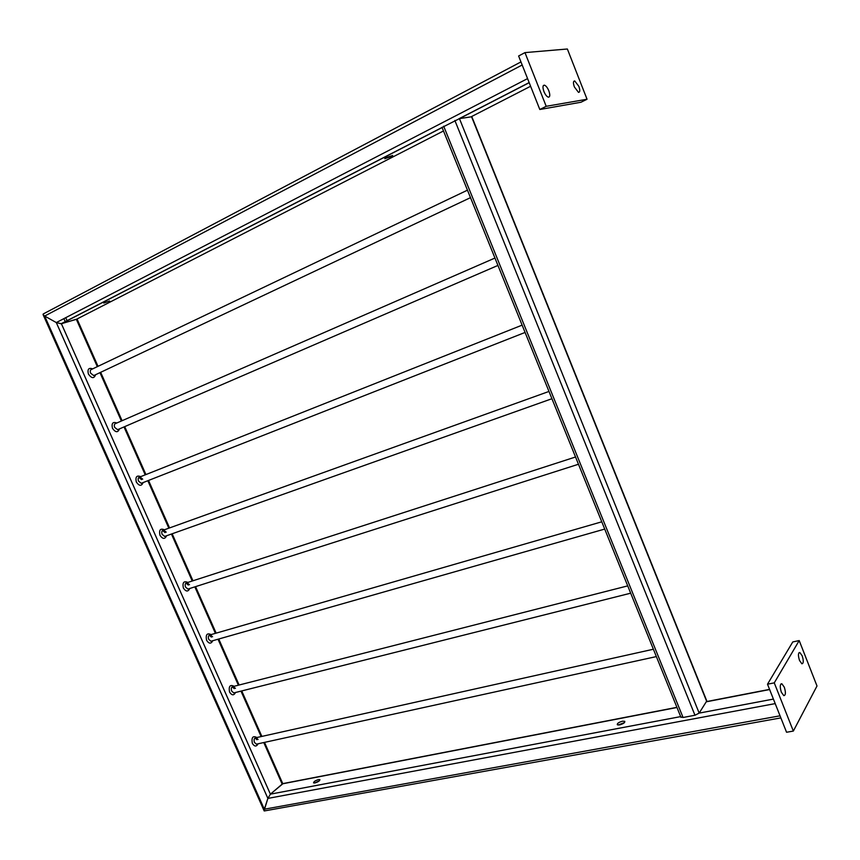 <?xml version="1.0" encoding="UTF-8"?>
<svg xmlns="http://www.w3.org/2000/svg" width="860" height="860" viewBox="0 0 860 860"><rect width="100%" height="100%" fill="white"/><g stroke="black" fill="none" stroke-linecap="round" stroke-linejoin="round"><path stroke-width="1.29" d="M97.32 366.661L76.357 319.339L61.081 323.779L56.298 322.565L44.655 316.05C42.935 314.986 42.591 314.223 43.602 313.771L43.194 314.867L44.655 316.05L56.298 322.565L61.393 323.725L76.755 319.135M282.854 783.75L270.395 794.156L267.89 798.413L264.074 810.69L264.676 810.883L264.321 809.217L267.89 798.413L270.395 794.156L282.757 783.632L264.514 742.384M442.062 127.452L459.455 118.626L471.839 116.734L706.78 700.943L699.169 713.112L694.966 715.24L683.055 717.487L680.797 716.917M467.464 190.167L91.902 369.241C90.3 369.649 89.87 370.961 90.622 373.175L93.751 375.583L94.858 375.057M548.831 90.805C547.465 87.591 545.982 85.72 544.401 85.161C542.681 85.29 542.52 87.408 543.928 91.536C545.294 94.74 546.766 96.621 548.347 97.169C550.077 97.04 550.239 94.912 548.831 90.805M578.845 86.322L574.716 80.937C573.168 81.076 573.061 83.087 574.394 86.989L578.511 92.375C580.059 92.235 580.167 90.214 578.845 86.322M567.363 48.998L524.965 52.61L546.207 106.307L587.047 99.244L567.363 48.998M524.965 52.61L518.612 55.986L539.811 109.499L580.951 102.243L587.047 99.244M546.207 106.307L539.811 109.499M802.187 655.825L799.832 652.514C798.091 652.858 797.983 655.513 799.52 660.48L801.875 663.791C803.616 663.447 803.724 660.792 802.187 655.825M784.288 687.162L781.858 683.775C779.913 684.119 779.751 686.946 781.375 692.268L783.804 695.643C785.75 695.288 785.911 692.461 784.288 687.162M793.339 731.075L817 685.99L799.198 640.571L774.269 682.872L793.339 731.075L786.556 732.258L767.507 684.195L792.78 641.936L799.198 640.571M774.269 682.872L767.507 684.195M103.748 303.053L109.639 301.011L103.748 303.053M386.602 157.52L392.687 155.466L390.816 156.671L384.732 158.724L386.602 157.52M318.608 779.547L319.898 779.622C319.834 780.826 318.157 781.933 314.857 782.966L313.567 782.89C313.642 781.686 315.319 780.579 318.608 779.547M314.652 782.998L319.382 780.783M622.446 721.207L624.758 721.325C625.102 722.626 623.382 723.808 619.619 724.894L617.319 724.765C616.986 723.475 618.695 722.282 622.446 721.207M618.179 725.012L624.51 722.572M95.61 374.702C94.062 378.776 91.654 378.572 88.408 374.079C87.269 369.219 88.688 367.489 92.654 368.875M494.952 258.043L116.035 423.346C114.369 423.743 113.918 425.098 114.67 427.388L117.605 429.699L118.723 429.215M119.497 428.882C117.884 432.806 115.541 432.612 112.477 428.312C111.359 423.303 112.8 421.54 116.799 423.012M142.696 479.16L139.933 476.956C138.224 477.343 137.74 478.73 138.503 481.106L141.255 483.309L142.362 482.879M522.127 325.134L138.836 477.386L141.567 479.6M143.147 482.567C141.492 486.341 139.213 486.169 136.321 482.041C135.224 476.87 136.686 475.075 140.718 476.644M166.195 532.168L163.615 530.061C161.841 530.448 161.347 531.867 162.121 534.329L164.69 536.436L165.776 536.049M162.508 530.469L165.055 532.577M166.571 535.769C164.883 539.392 162.68 539.231 159.96 535.275C158.874 529.953 160.358 528.115 164.4 529.781M189.479 584.703L187.061 582.682C185.255 583.058 184.739 584.52 185.513 587.058L187.921 589.078L188.985 588.734M185.964 583.058L188.329 585.069M189.78 588.487C188.071 591.97 185.932 591.809 183.363 588.025C182.299 582.532 183.803 580.672 187.856 582.424M212.549 636.755L210.291 634.83C208.453 635.196 207.916 636.69 208.69 639.313L210.947 641.237L211.969 640.947M209.206 635.164L211.388 637.088M212.764 640.721C211.044 644.065 208.98 643.914 206.572 640.281C205.518 634.637 207.024 632.734 211.087 634.594M235.414 688.344L233.297 686.495C231.426 686.861 230.888 688.398 231.662 691.085L233.769 692.934L234.748 692.687M232.232 686.807L234.243 688.634M235.543 692.483C233.823 695.697 231.834 695.557 229.555 692.074C228.534 686.258 230.039 684.334 234.092 686.291M258.065 739.46L256.087 737.697C254.195 738.063 253.646 739.632 254.431 742.395L256.398 744.158L257.333 743.954M255.044 737.977L256.893 739.718M258.118 743.782C256.409 746.867 254.485 746.738 252.335 743.395C251.324 737.418 252.84 735.461 256.871 737.525M676.981 707.479L282.08 783.901L263.773 742.545M261.128 736.568L240.993 691.117M238.381 685.205L218.021 639.227M215.419 633.347L194.833 586.864M192.242 581.016L171.441 534.038M168.839 528.18L147.834 480.729M145.222 474.849L124.012 426.936M121.389 421.013L99.964 372.649M680.679 716.606L270.395 794.156L61.393 323.725L442.104 127.559M775.204 703.609L267.89 798.413L56.298 322.565L527.578 78.604M780.031 715.81L264.321 809.217L44.655 316.05L522.181 64.995M67.091 320.748L65.725 317.684M65.102 321.317L63.898 318.63M769.625 689.548L706.812 701.706L471.495 116.594L530.609 86.258M773.409 699.083L699.169 713.112L459.455 118.626L529.19 82.7M694.966 715.24L454.854 120.443M683.055 717.487L443.685 126.194M76.357 319.339L443.491 130.967M43.602 313.771L520.966 61.92M261.87 736.407L241.735 690.935M239.112 685.011L218.752 639.012M216.139 633.143L195.553 586.638M192.963 580.779L172.15 533.78M169.56 527.922L148.533 480.45M145.931 474.569L124.711 426.625M122.088 420.701L100.663 372.315M98.008 366.328L77.045 318.985M264.074 810.69L43.194 314.867M680.98 717.369L441.997 127.28M93.751 375.583L470.495 197.65M117.605 429.699L497.94 265.428M141.255 483.309L525.084 332.444M164.69 536.436L551.926 398.717M163.615 530.061L548.981 391.44M187.921 589.078L578.468 464.25M187.061 582.682L575.534 456.993M210.947 641.237L604.72 529.072M210.291 634.83L601.774 521.805M233.769 692.934L630.692 593.185M233.297 686.495L627.725 585.875M256.398 744.158L656.363 656.588M256.087 737.697L653.385 649.236M544.401 85.161L543.23 85.763M574.716 80.937L573.706 81.442M799.832 652.514L799.015 652.686M781.858 683.775L780.934 683.958M61.081 323.779L442.072 127.463M459.046 118.723L529.158 82.592M769.571 689.387L706.909 701.524M676.917 707.328L282.757 783.632M780.858 717.896L264.224 810.969M138.836 477.386L139.933 476.956"/></g></svg>
